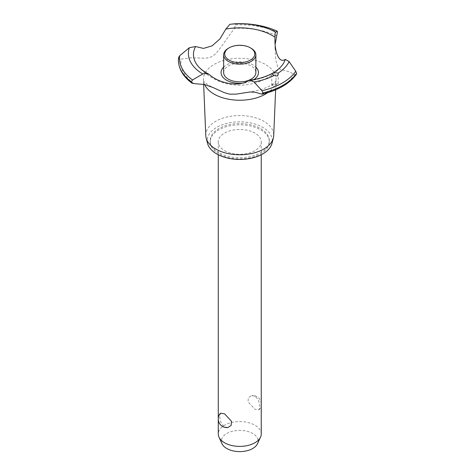 <?xml version="1.0" encoding="UTF-8"?>
<svg xmlns="http://www.w3.org/2000/svg" width="475" height="475" viewBox="0 0 475 475"><rect width="100%" height="100%" fill="white"/><g stroke="black" fill="none" stroke-linecap="round" stroke-linejoin="round"><path stroke-width="0.36" stroke-dasharray="2.38 1.78" d="M218.868 152.707A29.545 17.058 180 0 1 210.211 140.642A29.545 17.058 180 0 1 228.451 124.883A29.545 17.058 180 0 1 260.65 128.583A29.545 17.058 180 0 1 269.301 140.642A29.545 17.058 180 0 1 251.061 156.406A29.545 17.058 180 0 1 218.868 152.707M218.868 153.936A29.545 17.058 180 0 1 210.211 141.871A29.545 17.058 180 0 1 228.451 126.112A29.545 17.058 180 0 1 260.65 129.812A29.545 17.058 180 0 1 269.301 141.871A29.545 17.058 180 0 1 251.061 157.629A29.545 17.058 180 0 1 218.868 153.936M224.562 150.646A21.488 12.403 0 0 0 247.98 153.336A21.488 12.403 0 0 0 261.244 141.871A21.488 12.403 0 0 0 254.95 133.101A21.488 12.403 0 0 0 231.533 130.411A21.488 12.403 0 0 0 218.268 141.871A21.488 12.403 0 0 0 224.562 150.646M254.95 396.269L251.726 395.55L248.413 397.599L248.021 401.808L254.95 409.284L259 409.907L259.706 406.944C259.754 402.426 258.168 398.869 254.95 396.269M261.244 433.99A21.488 12.403 0 0 0 254.95 425.22A21.488 12.403 0 0 0 231.533 422.53A21.488 12.403 0 0 0 218.268 433.99M227.792 427.548L224.562 426.829C221.344 424.234 219.759 420.678 219.806 416.153L220.513 413.191M222.015 443.739A18.359 10.598 180 0 1 230.589 431.828A18.359 10.598 180 0 1 252.742 433.515A18.359 10.598 180 0 1 257.498 443.739M207.563 143.438A32.555 18.792 180 0 1 225.091 123.862A32.555 18.792 180 0 1 262.776 127.353A32.555 18.792 180 0 1 271.949 143.438M205.8 135.636A33.968 19.612 180 0 1 226.379 117.135A33.968 19.612 180 0 1 263.773 121.291A33.968 19.612 180 0 1 273.713 135.636M204.624 84.574A36.314 20.965 180 0 1 203.609 81.284A36.314 20.965 180 0 1 203.454 79.782A36.314 20.965 180 0 1 225.453 60.004A36.314 20.965 180 0 1 265.436 64.452A36.314 20.965 180 0 1 276.058 79.782A36.314 20.965 180 0 1 275.904 81.284A36.314 20.965 180 0 1 267.615 92.726M193.948 83.612A58.894 34.004 180 0 1 181.106 59.149L190.897 57.813L205.574 58.205L209.843 57.481L212.117 56.454L215.347 53.984L218.749 50.231L234.401 28.381A58.894 34.004 180 0 1 276.771 35.797M234.401 28.381L235.63 24.837L235.083 23.75M223.642 67.112A18.685 10.788 180 0 1 252.967 64.944A18.685 10.788 180 0 1 255.871 67.112M209.754 74.913A46.295 26.731 180 0 1 207.023 73.459A46.295 26.731 180 0 1 198.758 66.975A46.295 26.731 180 0 1 195.949 63.205M272.727 84.681L271.783 85.464L277.287 84.77L278.231 83.695L272.727 84.681M283.563 63.205A46.295 26.731 180 0 1 280.755 66.975A46.295 26.731 180 0 1 248.092 80.851M253.988 79.562A18.685 10.788 180 0 1 252.967 80.198A18.685 10.788 180 0 1 242.048 83.279M275.191 44.092L275.423 56.644L276.236 62.041L277.649 66.607L278.742 68.257L280.084 69.255L288.598 71.612L294.732 74.444A58.894 34.004 180 0 1 260.894 93.979M294.732 74.444L296.364 74.343M178.547 57.754L178.547 57.79C178.772 59.025 179.627 59.476 181.106 59.149M223.642 72.568A16.114 9.304 180 0 1 233.587 63.977A16.114 9.304 180 0 1 251.15 65.989A16.114 9.304 180 0 1 255.871 72.568M228.362 48.272A16.114 9.304 180 0 1 251.15 48.272M178.41 60.153A61.346 35.417 180 0 1 178.547 57.79M235.63 24.801A61.346 35.417 180 0 1 277.4 32.169M235.63 24.837A61.346 35.417 180 0 1 277.4 32.205M210.211 140.642L210.211 141.871M218.268 141.871L218.268 154.761M218.268 418.386L218.268 419.627M261.244 403.471A8.598 8.598 0 0 0 251.726 395.55M259 409.907A8.598 8.598 0 0 0 261.244 404.712M261.244 141.871L261.244 154.761M203.644 84.342L203.454 79.782M203.609 81.284L203.472 80.762C203.87 80.56 201.649 80.483 209.232 85.607L213.121 87.554M280.755 66.975C264.082 86.052 233.914 90.933 212.206 77.817C207.165 74.902 202.683 71.286 198.758 66.975M271.783 85.464L271.783 73.684M278.231 83.695L278.231 74.225M247.902 92.144C262.046 90.612 270.833 85.868 273.606 83.357L275.904 81.284M275.013 48.872L275.013 37.757M275.637 89.84L276.058 79.782M269.301 140.642L269.301 141.871"/><path stroke-width="0.71" d="M218.268 419.627L218.268 433.99A21.488 12.403 0 0 0 218.993 437.184A21.488 12.403 0 0 0 224.562 442.765A21.488 12.403 0 0 0 245.332 445.972A21.488 12.403 0 0 0 260.52 437.184A21.488 12.403 0 0 0 261.244 433.99L261.244 154.761M220.513 413.191L224.562 413.814L231.491 421.289L231.105 425.499L227.792 427.548A8.598 8.598 0 0 1 220.513 413.191M260.52 437.184L257.498 443.739A18.359 10.598 180 0 1 244.524 451.244A18.359 10.598 180 0 1 226.777 448.507A18.359 10.598 180 0 1 222.015 443.739L218.993 437.184M275.637 89.84L273.713 135.636A33.968 19.612 180 0 1 273.345 138.077L271.949 143.438A32.555 18.792 180 0 1 249.939 158.496A32.555 18.792 180 0 1 216.737 153.936A32.555 18.792 180 0 1 207.563 143.438L206.168 138.077A33.968 19.612 180 0 1 205.8 135.636L203.644 84.342M273.345 138.077A33.968 19.612 180 0 1 250.378 153.787A33.968 19.612 180 0 1 215.739 149.025A33.968 19.612 180 0 1 206.168 138.077M267.615 92.726A36.314 20.965 180 0 1 265.436 94.103A36.314 20.965 180 0 1 214.077 94.103A36.314 20.965 180 0 1 204.624 84.574M275.239 32.502L277.109 31.136L277.4 32.205L275.191 44.092M204.274 84.491L193.948 83.612L191.983 83.167L191.318 81.872L192.5 79.99L202.73 73.981L204.274 73.477L208.596 74.047L209.754 74.913C220.234 83.921 239.4 86.877 248.092 80.851L249.518 80.239L253.988 81.92L261.98 90.749L262.853 92.952L262.063 94.192L255.176 92.245L250.01 91.984L236.265 94.121L229.763 94.175L224.135 92.589L213.121 87.554L204.274 84.491M235.083 23.75A60.236 34.776 180 0 1 277.109 31.136L277.174 31.148C264.694 25.62 250.663 23.156 235.095 23.75L229.9 24.308L225.868 29.064L219.907 38.95L212.117 45.849L203.514 48.408L195.593 46.544L189.335 47.726L179.704 55.723L178.558 57.57L178.41 59.927A61.346 35.417 180 0 1 178.547 57.754M242.048 83.279A18.685 10.788 180 0 1 226.545 80.198A18.685 10.788 180 0 1 223.642 67.112M225.868 29.064A46.295 26.731 180 0 1 272.496 35.661A46.295 26.731 180 0 1 275.013 37.234C275.043 33.357 275.215 31.724 275.536 32.342M208.596 74.047L206.53 72.924C201.578 70.015 198.051 66.773 195.949 63.205A46.295 26.731 180 0 1 195.593 46.544M277.287 76.048L273.992 75.537L271.783 73.684L273.915 72.372L278.065 73.186L278.231 74.225L277.287 76.048M262.063 94.192C277.94 90.428 289.376 83.814 296.364 74.343L296.59 73.471L295.747 71.256L289.127 61.637L285.297 59.369A46.295 26.731 180 0 1 283.563 63.205C281.61 66.536 278.392 69.593 273.915 72.372M285.297 59.369C279.407 63.781 274.271 52.701 275.013 37.234L275.013 37.757M255.871 67.112A18.685 10.788 180 0 1 253.988 79.562M251.15 48.272L250.39 47.833L251.15 48.272A16.114 9.304 180 0 1 255.871 54.851L255.871 72.568A16.114 9.304 180 0 1 245.925 81.166A16.114 9.304 180 0 1 228.362 79.147A16.114 9.304 180 0 1 223.642 72.568L223.642 54.851A16.114 9.304 180 0 1 228.362 48.272L229.122 47.833A15.04 8.687 0 0 0 229.122 60.111A15.04 8.687 0 0 0 250.39 60.111A15.04 8.687 0 0 0 250.396 47.833A15.04 8.687 0 0 0 229.122 47.833M255.871 54.851A16.114 9.304 180 0 1 245.925 63.448A16.114 9.304 180 0 1 228.362 61.429A16.114 9.304 180 0 1 223.642 54.851M296.59 73.471A61.346 35.417 180 0 1 283.136 85.179A61.346 35.417 180 0 1 262.853 92.952M296.59 73.506A61.346 35.417 180 0 1 283.136 85.215A61.346 35.417 180 0 1 262.853 92.987M273.992 75.537A51.377 29.664 180 0 1 253.988 81.92M295.747 71.256A60.236 34.776 180 0 1 282.352 83.012A60.236 34.776 180 0 1 261.98 90.749M289.127 61.637A51.377 29.664 180 0 1 278.065 73.186M191.318 81.908A61.346 35.417 180 0 1 178.41 60.254A61.346 35.417 180 0 1 178.41 60.171A61.346 35.417 180 0 1 178.41 60.153A61.346 35.417 180 0 1 178.41 59.927M191.318 81.872A61.346 35.417 180 0 1 178.41 60.135L178.41 60.171M192.5 79.99A60.236 34.776 180 0 1 179.704 55.723M202.73 73.981A51.377 29.664 180 0 1 189.335 47.726M229.9 24.308A51.377 29.664 180 0 1 275.375 32.039M218.268 154.761L218.268 418.386M261.244 404.712A8.598 8.598 0 0 0 261.244 403.471M271.926 73.518C265.602 76.914 258.133 79.153 249.518 80.239M191.983 83.167C183.19 76.647 178.665 69.012 178.41 60.254"/></g></svg>
